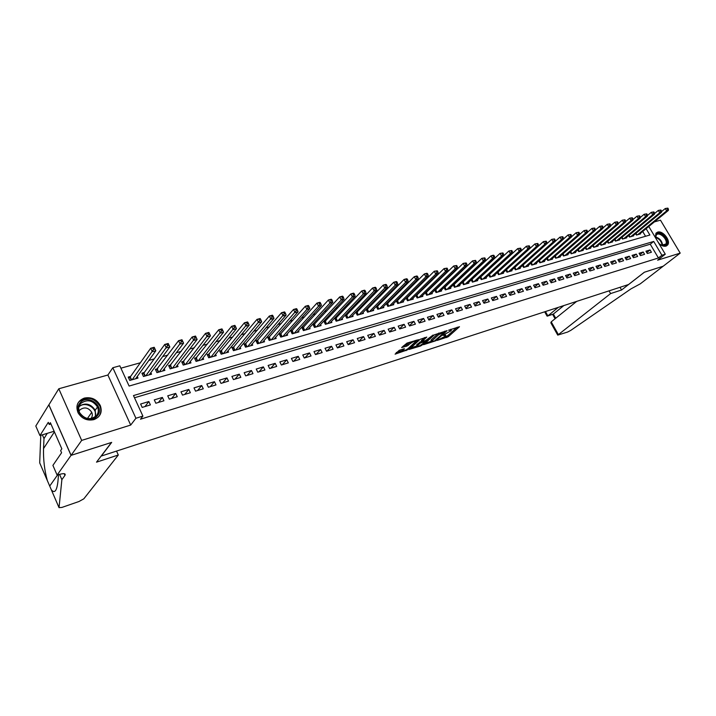 <?xml version="1.0" encoding="UTF-8"?>
<svg xmlns="http://www.w3.org/2000/svg" width="716" height="716" viewBox="0 0 716 716"><rect width="100%" height="100%" fill="white"/><g stroke="black" fill="none" stroke-linecap="round" stroke-linejoin="round"><path stroke-width="1.07" d="M437.19 340.413L448.243 336.762L459.484 326.729L448.556 330.219L451.384 330.291L450.847 330.89L442.828 335.356L445.665 335.401L444.224 336.806L437.19 340.413M93.939 419.612C100.41 416.9 102.54 412.219 100.303 405.56C96.749 399.26 91.406 396.771 84.3 398.096C77.462 400.906 75.395 405.82 78.098 412.837C81.884 418.762 87.155 421.017 93.939 419.612M658.899 243.485C661.423 245.758 663.786 246.635 665.978 246.116L667.572 245.042C671.241 241.068 662.864 230.194 657.628 232.127L655.937 233.273L655.346 237.506M399.251 350.303L395.098 354.169L407.646 349.784L418.609 339.67L407.01 343.089L401.649 347.529L406.903 346.105L410.268 343.564C413.329 341.442 415.137 340.762 415.674 341.523L408.174 348.522C405.14 350.616 403.35 351.296 402.804 350.554L404.495 348.88L404.003 348.79L399.251 350.303M71.108 455.349L48.903 404.826L58.784 388.779L81.669 440.403L71.108 455.349L111.678 442.39L101.314 456.038L628.541 284.52L644.319 272.25L663.159 266.236L680.2 253.115L657.628 260.185L665.289 254.207L661.915 255.254L658.425 257.984L140.488 419.209L142.905 416.094L135.924 418.26L112.815 367.738L119.814 365.804L129.113 386.058L649.886 235.018L646.118 228.681M81.669 440.403L130.697 425.062L135.924 418.26M423.514 344.7L435.919 340.718L447.079 330.658L434.424 334.793L423.514 344.7M420.417 346.043L409.122 349.435L420.086 339.33L426.781 337.084L422.028 341.487L425.564 340.601L433.117 335.007L421.921 345.21L420.417 346.043L420.113 345.47M680.2 253.115L660.474 220.179L654.397 221.888M130.634 376.392L128.227 377.081L129.766 380.429L138 378.066L137.257 376.464M144.283 372.508L141.911 373.179L143.451 376.5L151.55 374.182L150.834 372.633M157.717 368.686L155.381 369.349L156.911 372.642L164.895 370.351L164.197 368.865M170.936 364.918L168.636 365.572L170.166 368.838L178.024 366.583L177.344 365.151M183.949 361.213L181.694 361.857L183.224 365.088L190.957 362.878L190.295 361.49M196.775 357.561L194.546 358.197L196.068 361.41L203.684 359.217L203.049 357.884M209.394 353.973L207.201 354.599L208.723 357.776L216.223 355.628L215.606 354.33M221.826 350.428L219.669 351.046L221.19 354.196L228.574 352.084L227.974 350.831M234.069 346.947L231.939 347.546L233.461 350.679L240.737 348.594L240.155 347.385M246.134 343.51L244.04 344.11L245.561 347.206L252.73 345.157L252.148 343.984M258.02 340.127L255.952 340.718L257.474 343.787L264.535 341.765L263.971 340.628M269.735 336.788L267.695 337.37L269.207 340.422L276.17 338.426L275.624 337.325M281.281 333.504L279.267 334.077L280.779 337.102L287.635 335.142L287.107 334.068M292.647 330.264L290.669 330.828L292.182 333.835L298.939 331.893L298.42 330.864M303.861 327.078L301.91 327.633L303.414 330.613L310.082 328.698L309.572 327.695M314.915 323.927L312.99 324.473L314.494 327.436L321.063 325.547L320.562 324.572M325.807 320.831L323.918 321.368L325.413 324.303L331.884 322.442L331.401 321.493M336.556 317.77L334.685 318.298L336.18 321.215L342.561 319.381L342.087 318.459M347.144 314.754L345.3 315.282L346.795 318.164L353.086 316.365L352.621 315.461M357.588 311.782L355.771 312.301L357.257 315.165L363.468 313.384L363.012 312.507M367.899 308.847L366.1 309.357L367.585 312.203L373.707 310.449L373.269 309.589M378.057 305.956L376.356 306.439M388.081 303.101L386.506 303.548M397.971 300.281L396.53 300.693M407.726 297.507L406.411 297.883M417.356 294.768L416.157 295.108M426.852 292.065L425.778 292.37M436.232 289.389L435.265 289.667M445.486 286.758L444.636 287M454.615 284.154L453.872 284.368M463.628 281.594L463.001 281.773M472.533 279.061L472.005 279.204M647.318 253.491L651.408 252.247L650.047 249.938L645.948 251.182L647.318 253.491M640.426 255.594L644.57 254.332L643.201 252.014L639.057 253.267L640.426 255.594M633.454 257.715L637.643 256.435L636.273 254.108L632.085 255.379L633.454 257.715M626.402 259.863L630.644 258.574L629.266 256.23L625.023 257.509L626.402 259.863M619.277 262.038L623.564 260.731L622.186 258.369L617.89 259.666L619.277 262.038M612.055 264.231L616.395 262.915L615.017 260.535L610.676 261.85L612.055 264.231M604.76 266.459L609.146 265.126L607.759 262.727L603.364 264.061L604.76 266.459M597.377 268.706L601.816 267.354L600.42 264.947L595.981 266.298L597.377 268.706M589.903 270.988L594.396 269.619L593 267.193L588.498 268.554L589.903 270.988M582.341 273.288L586.887 271.901L585.482 269.467L580.936 270.845L582.341 273.288M574.688 275.624L579.289 274.219L577.884 271.767L573.274 273.163L574.688 275.624M566.938 277.987L571.601 276.564L570.187 274.094L565.524 275.508L566.938 277.987M559.098 280.368L563.814 278.936L562.4 276.448L557.683 277.88L559.098 280.368M551.159 282.793L555.938 281.334L554.515 278.837L549.745 280.278L551.159 282.793M543.131 285.236L547.964 283.769L546.541 281.245L541.708 282.713L543.131 285.236M534.995 287.716L539.891 286.23L538.459 283.688L533.563 285.174L534.995 287.716M526.761 290.222L531.711 288.718L530.288 286.167L525.329 287.662L526.761 290.222M518.42 292.763L523.441 291.242L522 288.664L516.988 290.186L518.42 292.763M509.98 295.341L515.055 293.793L513.623 291.206L508.539 292.746L509.98 295.341M501.433 297.945L506.57 296.379L505.129 293.775L499.983 295.332L501.433 297.945M492.769 300.586L497.978 298.993L496.528 296.37L491.319 297.945L492.769 300.586M483.998 303.253L489.279 301.651L487.82 299.011L482.548 300.604L483.998 303.253M475.111 305.965L480.454 304.336L479.004 301.678L473.661 303.289L475.111 305.965M466.116 308.703L471.531 307.057L470.072 304.381L464.648 306.018L466.116 308.703M456.996 311.487L462.482 309.813L461.015 307.11L455.528 308.775L456.996 311.487M447.76 314.297L453.317 312.606L451.85 309.885L446.283 311.567L447.76 314.297M438.398 317.152L444.027 315.434L442.551 312.695L436.921 314.405L438.398 317.152M428.911 320.043L434.612 318.307L433.135 315.55L427.425 317.269L428.911 320.043M419.29 322.97L425.08 321.207L423.595 318.432L417.813 320.186L419.29 322.97M409.543 325.941L415.405 324.151L413.929 321.359L408.057 323.131L409.543 325.941M399.671 328.948L405.614 327.14L404.128 324.321L398.177 326.12L399.671 328.948M389.656 332L395.68 330.166L394.185 327.328L388.161 329.145L389.656 332M379.498 335.097L385.611 333.235L384.116 330.371L378.003 332.224L379.498 335.097M369.205 338.229L375.399 336.35L373.904 333.459L367.702 335.339L369.205 338.229M358.77 341.416L365.044 339.5L363.549 336.592L357.266 338.498L358.77 341.416L363.549 336.592M348.182 344.638L354.545 342.695L353.042 339.769L346.669 341.702L348.182 344.638L353.042 339.769M337.442 347.913L343.904 345.944L342.391 342.991L335.929 344.942L337.442 347.913M326.55 351.234L333.101 349.229L331.589 346.258L325.037 348.245L326.55 351.234M315.505 354.599L322.146 352.567L320.634 349.569L313.984 351.583L315.505 354.599M304.291 358.009L311.039 355.959L309.518 352.934L302.77 354.975L304.291 358.009M292.916 361.482L299.762 359.396L298.241 356.344L291.394 358.421L292.916 361.482M281.379 364.999L288.324 362.878L286.794 359.808L279.849 361.911L281.379 364.999M269.663 368.561L276.716 366.413L275.186 363.316L268.133 365.455L269.663 368.561M257.778 372.186L264.929 370.002L263.399 366.887L256.238 369.053L257.778 372.186M245.704 375.864L252.972 373.654L251.432 370.503L244.165 372.696L245.704 375.864M233.452 379.596L240.827 377.35L239.287 374.173L231.912 376.41L233.452 379.596M221.011 383.391L228.502 381.109L226.954 377.905L219.472 380.169L221.011 383.391M208.383 387.24L215.981 384.922L214.442 381.691L206.834 383.991L208.383 387.24M195.549 391.142L203.272 388.797L201.724 385.539L194 387.875L195.549 391.142M182.517 395.116L190.367 392.726L188.818 389.441L180.969 391.813L182.517 395.116M169.289 399.152L177.255 396.718L175.697 393.406L167.732 395.823L169.289 399.152M155.837 403.242L163.928 400.781L162.38 397.434L154.28 399.886L155.837 403.242M658.425 257.984L650.244 244.201L134.492 397.765M148.839 401.533L140.613 404.021L142.171 407.413L150.396 404.907L148.839 401.533L144.981 406.554M485.887 266.594L485.35 266.737M476.928 269.082L476.283 269.261M467.843 271.615L467.101 271.82M458.652 274.174L457.793 274.407M449.326 276.77L448.359 277.038M439.884 279.401L438.792 279.696M430.307 282.059L429.099 282.399M420.605 284.762L419.272 285.129M410.76 287.501L409.31 287.904M400.79 290.275L399.206 290.723M390.676 293.095L388.958 293.569M380.429 295.95L378.567 296.46M370.029 298.84L368.033 299.395M359.486 301.776L357.347 302.376M348.79 304.756L346.499 305.392M337.934 307.773L335.5 308.453M326.926 310.842L324.33 311.558M315.765 313.948L312.999 314.718M304.425 317.099L301.508 317.913M292.925 320.303L289.837 321.162M281.254 323.551L277.987 324.464M269.413 326.854L265.958 327.812M257.384 330.201L253.75 331.213M245.167 333.593L241.346 334.658M232.772 337.048L228.753 338.167M220.179 340.556L215.964 341.729M207.389 344.11L202.968 345.345M194.403 347.725L189.767 349.023M181.211 351.404L176.351 352.755M167.795 355.136L162.711 356.55M154.173 358.931L148.856 360.408M140.327 362.779L120.906 368.185M645.546 236.28L642.7 231.483M640.283 233.461L640.543 233.899L636.426 235.072L635.575 233.64M633.409 235.43L633.66 235.868L629.498 237.059L628.639 235.6M626.446 237.417L626.706 237.864L622.499 239.072L621.622 237.587M619.412 239.43L619.671 239.878L615.42 241.104L614.525 239.591M612.287 241.462L612.556 241.919L608.251 243.163L607.347 241.614M605.092 243.512L605.36 243.986L601.001 245.239L600.089 243.664M597.806 245.597L598.084 246.08L593.671 247.342L592.741 245.74M590.432 247.7L590.718 248.192L586.252 249.472L585.312 247.834M582.976 249.83L583.263 250.332L578.752 251.62L577.785 249.956M575.431 251.978L575.718 252.488L571.153 253.804L570.178 252.104M567.788 254.162L568.092 254.681L563.465 256.006L562.472 254.27M560.064 256.364L560.368 256.892L555.688 258.234L554.676 256.471M552.242 258.601L552.546 259.138L547.812 260.499L546.791 258.691M544.33 260.857L544.634 261.412L539.846 262.781L538.808 260.937M536.311 263.139L536.633 263.703L531.782 265.099L530.717 263.22M528.202 265.457L528.524 266.03L523.611 267.444L522.537 265.52M519.986 267.802L520.317 268.384L515.35 269.816L514.249 267.847M511.68 270.174L512.012 270.764L506.973 272.214L505.863 270.209M503.258 272.572L503.599 273.181L498.497 274.649L497.36 272.599M494.738 274.998L495.078 275.624L489.914 277.11L488.76 275.016M486.101 277.459L486.45 278.103L481.224 279.598L480.051 277.459M477.357 279.956L477.715 280.609L472.426 282.122L471.226 279.938M468.506 282.48L468.873 283.142L463.503 284.682L462.285 282.444M459.538 285.031L459.905 285.72L454.472 287.277L453.228 284.986M450.445 287.617L450.829 288.324L445.325 289.899L444.054 287.555M441.244 290.24L441.629 290.956L436.053 292.558L434.755 290.159M431.918 292.898L432.312 293.632L426.655 295.252L425.34 292.79M422.467 295.592L422.87 296.343L417.142 297.981L415.799 295.457M412.89 298.312L413.302 299.091L407.494 300.756L406.124 298.169M403.18 301.078L403.6 301.866L397.72 303.557L396.315 300.908M393.344 303.879L393.773 304.685L387.812 306.403L386.38 303.682M383.373 306.716L383.812 307.549L377.771 309.285L376.303 306.484M130.697 425.062L107.892 375.014L58.784 388.779M107.892 375.014L112.815 367.738M661.915 255.254L653.708 241.435L133.48 395.572L142.905 416.094M648.785 226.489L665.289 254.207M650.244 244.201L653.708 241.435M650.047 249.938L646.763 252.56M643.201 252.014L639.88 254.663M636.273 254.108L632.917 256.802M629.266 256.23L625.873 258.959M622.186 258.369L618.758 261.143M615.017 260.535L611.545 263.354M607.759 262.727L604.259 265.591M600.42 264.947L596.884 267.865M593 267.193L589.42 270.156M585.482 269.467L581.866 272.474M577.884 271.767L574.223 274.819M570.187 274.094L566.49 277.199M562.4 276.448L558.659 279.607M554.515 278.837L550.738 282.041M546.541 281.245L542.719 284.512M538.459 283.688L534.601 287.009M530.288 286.167L526.376 289.541M522 288.664L518.053 292.101M513.623 291.206L509.622 294.697M505.129 293.775L501.093 297.328M496.528 296.37L492.447 299.995M487.82 299.011L483.694 302.698M479.004 301.678L474.824 305.428M470.072 304.381L465.839 308.202M461.015 307.11L456.745 311.012M451.85 309.885L447.518 313.868M442.551 312.695L438.183 316.749M433.135 315.55L428.714 319.676M423.595 318.432L419.12 322.647M413.929 321.359L409.4 325.664M404.128 324.321L399.546 328.716M394.185 327.328L389.549 331.812M384.116 330.371L379.426 334.954M373.904 333.459L369.161 338.14M342.391 342.991L337.612 347.86M331.589 346.258L326.854 351.135M320.634 349.569L315.935 354.465M309.518 352.934L304.864 357.839M298.241 356.344L293.641 361.258M286.794 359.808L282.238 364.73M275.186 363.316L270.684 368.257M263.399 366.887L258.95 371.828M251.432 370.503L247.038 375.461M239.287 374.173L234.955 379.14M226.954 377.905L222.685 382.881M214.442 381.691L210.227 386.676M201.724 385.539L197.58 390.524M188.818 389.441L184.737 394.444M175.697 393.406L171.688 398.418M162.38 397.434L158.442 402.455M443.446 337.415L447.679 335.715L457.193 327.23M445.03 331.615L444.797 331.15M425.053 343.304L431.524 341.228M434.29 341.102L445.092 331.723L438.622 334.766L431.542 341.264L434.29 341.102M438.908 333.012L438.04 333.692L438.622 334.766M431.238 340.682L431.48 339.626L438.04 333.692M417.168 345.828L410.796 347.869M424.525 337.558L421.536 340.565M417.625 345.479L417.231 345.935C417.759 346.651 419.522 345.98 422.521 343.913L424.722 341.371L420.131 343.197L417.625 345.479L417.052 344.396L416.882 345.273M417.052 344.396L421.787 341.04M402.32 349.327L402.455 349.891M410.098 342.114L409.686 342.463L410.268 343.564M403.296 345.962L406.321 345.005L409.686 342.463M415.405 341.013L416.363 340.136M396.252 352.523L402.741 350.446M639.343 234.239L668.404 210.397L666.677 210.871L665.262 208.526L661.468 211.659M667.142 208.311L665.262 208.526L667.84 208.123L667.142 208.311L667.715 209.251L668.404 209.063L667.84 208.123M667.715 209.251L666.677 210.871L637.625 234.732M668.404 209.063L668.404 210.397M655.641 237.998L655.892 234.955C658.299 229.433 669.442 238.983 666.596 244.12C664.94 246.465 662.372 246.241 658.89 243.458M661.468 245.194L665.853 244.058C668.368 239.6 659.006 230.928 656.223 235.134L655.65 238.016M659.355 243.861L657.601 241.301M666.56 245.883L667.384 244.8C670.257 239.762 660.259 229.46 656.053 233.13M80.282 402.714C88.077 393.317 105.655 407.073 97.224 415.942C89.545 425.546 71.6 411.584 80.282 402.714M96.374 415.763C98.468 413.177 98.844 410.241 97.492 406.974C92.677 400.119 87.075 398.973 80.693 403.529C78.447 406.258 78.125 409.355 79.718 412.801C84.739 419.352 90.288 420.337 96.374 415.763M90.914 418.6L90.95 418.556C92.454 416.703 92.713 414.618 91.737 412.282C88.31 407.467 84.354 406.679 79.861 409.919L79.046 411.109M98.504 416.882C101.054 413.696 101.511 410.098 99.882 406.088C93.93 397.541 86.976 396.091 79.02 401.739L77.65 403.699M558.301 307.37L547.865 315.863L553.37 314.047L555.723 318.235M621.569 289.989L610.614 293.578L557.728 335.115L567.573 332.054L570.768 330.389L630.93 288.897L640.256 283.858L663.177 266.209L644.418 272.214L621.569 289.989L620.011 287.295M610.614 293.578L609.048 290.866M576.693 301.391L551.222 321.851L558.328 334.524M563.832 305.571L553.37 314.047L547.445 316.105L547.865 315.863L545.449 311.55M551.472 323.954L550.846 322.835L551.222 321.851M546.702 315.443L547.445 316.105M118.301 455.009L83.835 498.81L79.028 501.486L61.934 507.42L59.034 507.644L61.871 479.666L64.941 475.397C66.015 473.303 63.661 473.106 57.889 474.824L57.11 475.075L71.036 455.367L111.472 442.452L96.517 462.16L118.301 455.009L116.538 451.089M59.544 474.323L61.871 479.666M42.36 434.827L43.998 438.595L43.524 448.583C43.255 459.699 44.508 470.331 47.301 480.481L51.346 489.842C54.595 493.655 56.779 490.943 57.907 481.698L58.542 474.61M47.22 433.359L43.998 438.595M47.301 480.481L39.702 462.885L40.776 435.31M71.036 455.367L48.831 404.844L35.8 426.038L39.944 435.561L48.285 422.351L49.225 424.499L50.943 423.988M57.11 475.075L52.903 465.382L61.585 452.745L60.636 450.57L61.827 448.825L50.38 422.691L49.225 424.499M39.944 435.561L54.13 431.265M632.452 236.217L661.477 212.294L659.731 212.768L658.317 210.415L654.46 213.61M660.206 210.2L658.317 210.415L660.904 210.012L660.206 210.2L660.77 211.139L661.468 210.951L660.904 210.012M660.77 211.139L659.731 212.768L630.715 236.71M661.468 210.951L661.477 212.294M625.489 238.213L654.469 214.209L652.706 214.693L651.283 212.321L647.362 215.579M653.18 212.106L651.283 212.321L653.878 211.918L653.18 212.106L653.744 213.055L654.451 212.867L653.878 211.918M653.744 213.055L652.706 214.693L623.726 238.714M654.451 212.867L654.469 214.209M618.436 240.236L647.38 216.151L645.59 216.644L644.167 214.254L640.193 217.583M646.065 214.039L644.167 214.254L646.781 213.851L646.065 214.039L646.638 214.997L647.353 214.8L646.781 213.851M646.638 214.997L645.59 216.644L616.664 240.746M647.353 214.8L647.38 216.151M611.303 242.285L640.202 218.12L638.395 218.613L636.972 216.205L632.926 219.606M638.878 215.999L636.972 216.205L639.594 215.802L638.878 215.999L639.442 216.957L640.167 216.76L639.594 215.802M639.442 216.957L638.395 218.613L609.513 242.796M640.167 216.76L640.202 218.12M604.098 244.353L632.944 220.107L631.118 220.609L629.686 218.183L625.578 221.656M631.593 217.977L629.686 218.183L632.326 217.771L631.593 217.977L632.165 218.944L632.899 218.747L632.326 217.771M632.165 218.944L631.118 220.609L602.281 244.872M632.899 218.747L632.944 220.107M596.795 246.447L625.596 222.112L623.743 222.622L622.311 220.188L618.141 223.732M624.227 219.973L622.311 220.188L624.97 219.776L624.227 219.973L624.8 220.949L625.542 220.752L624.97 219.776M624.8 220.949L623.743 222.622L594.96 246.975M625.542 220.752L625.596 222.112M589.42 248.559L618.159 224.153L616.288 224.663L614.847 222.211L610.614 225.826M616.771 222.005L614.847 222.211L617.523 221.799L616.771 222.005L617.353 222.98L618.096 222.783L617.523 221.799M617.353 222.98L616.288 224.663L587.559 249.096M618.096 222.783L618.159 224.153M581.947 250.707L610.632 226.211L608.743 226.73L607.293 224.269L602.997 227.957M609.227 224.054L607.293 224.269L609.987 223.848L609.227 224.054L609.799 225.039L610.56 224.833L609.987 223.848M609.799 225.039L608.743 226.73L580.067 251.244M610.56 224.833L610.632 226.211M574.393 252.873L603.015 228.297L601.1 228.825L599.65 226.346L595.282 230.113M601.583 226.131L599.65 226.346L602.353 225.925L601.583 226.131L602.165 227.124L602.935 226.918L602.353 225.925M602.165 227.124L601.1 228.825L572.487 253.419M602.935 226.918L603.015 228.297M566.741 255.066L595.309 230.409L593.358 230.946L591.908 228.44L587.478 232.288M593.85 228.234L591.908 228.44L594.629 228.019L593.85 228.234L594.432 229.236L595.211 229.022L594.629 228.019M594.432 229.236L593.358 230.946L564.817 255.621M595.211 229.022L595.309 230.409M559.008 257.286L587.496 232.548L585.527 233.085L584.068 230.57L579.575 234.499M586.019 230.364L584.068 230.57L586.807 230.149L586.019 230.364L586.61 231.366L587.397 231.152L586.807 230.149M586.61 231.366L585.527 233.085L557.057 257.85M587.397 231.152L587.496 232.548M551.168 259.532L579.593 234.714L577.606 235.26L576.138 232.727L571.574 236.736M578.098 232.512L576.138 232.727L578.895 232.297L578.098 232.512L578.68 233.532L579.477 233.309L578.895 232.297M578.68 233.532L577.606 235.26L549.199 260.096M579.477 233.309L579.593 234.714M543.247 261.805L571.592 236.906L569.569 237.461L568.101 234.911L563.474 239.001M570.07 234.696L568.101 234.911L570.876 234.481L570.07 234.696L570.661 235.716L571.466 235.501L570.876 234.481M570.661 235.716L569.569 237.461L541.251 262.378M571.466 235.501L571.592 236.906M535.219 264.106L563.483 239.126L561.442 239.681L559.966 237.112L555.267 241.301M561.944 236.906L559.966 237.112L562.758 236.683L561.944 236.906L562.534 237.936L563.349 237.712L562.758 236.683M562.534 237.936L561.442 239.681L533.196 264.687M563.349 237.712L563.483 239.126M527.092 266.442L555.276 241.373L553.208 241.936L551.732 239.35L546.961 243.619M553.71 239.144L551.732 239.35L554.533 238.92L553.71 239.144L554.3 240.173L555.133 239.95L554.533 238.92M554.3 240.173L553.208 241.936L525.052 267.023M555.133 239.95L555.276 241.373M518.876 268.795L546.961 243.646L544.867 244.219L543.39 241.614L514.598 267.533M545.368 241.408L543.39 241.614L546.21 241.185L545.368 241.408L545.968 242.447L546.8 242.223L546.21 241.185M545.968 242.447L544.867 244.219L516.8 269.395M546.8 242.223L546.961 243.646M510.544 271.185L538.548 245.955L536.427 246.537L534.942 243.914L505.97 270.102M536.928 243.7L534.942 243.914L537.779 243.476L536.928 243.7L537.519 244.756L538.369 244.523L537.779 243.476M537.519 244.756L536.427 246.537L508.45 271.794M538.369 244.523L538.548 245.955M502.113 273.61L530.019 248.291L527.871 248.882L526.376 246.241L497.378 272.617M528.372 246.027L526.376 246.241L529.231 245.794L528.372 246.027L528.972 247.083L529.831 246.85L529.231 245.794M528.972 247.083L527.871 248.882L499.992 274.219M529.831 246.85L530.019 248.291M493.575 276.054L521.373 250.654L519.198 251.253L517.704 248.595L488.795 275.069M519.709 248.38L517.704 248.595L520.577 248.148L519.709 248.38L520.308 249.445L521.176 249.213L520.577 248.148M520.308 249.445L519.198 251.253L491.427 276.671M521.176 249.213L521.373 250.654M484.929 278.533L512.629 253.052L510.418 253.652L508.915 250.976L480.105 277.557M510.929 250.77L508.915 250.976L511.815 250.528L510.929 250.77L511.528 251.844L512.414 251.602L511.815 250.528M511.528 251.844L510.418 253.652L482.754 279.159M512.414 251.602L512.629 253.052M476.176 281.048L503.76 255.478L501.522 256.095L500.019 253.392L471.298 280.072M502.032 253.187L500.019 253.392L502.927 252.945L502.032 253.187L502.632 254.27L503.527 254.019L502.927 252.945M502.632 254.27L501.522 256.095L473.974 281.683M503.527 254.019L503.76 255.478M467.306 283.59L494.774 257.939L492.51 258.557L490.997 255.845L462.384 282.623M493.02 255.639L490.997 255.845L493.261 255.227L493.924 255.388L493.02 255.639L493.628 256.722L494.532 256.48L493.924 255.388M493.628 256.722L492.51 258.557L465.078 284.234M494.532 256.48L494.774 257.939M458.33 286.167L485.663 260.436L483.372 261.063L481.859 258.324L453.353 285.21M483.882 258.118L481.859 258.324L484.804 257.867L483.882 258.118L484.49 259.219L485.412 258.968L484.804 257.867M484.49 259.219L483.372 261.063L456.065 286.821M485.412 258.968L485.663 260.436M449.227 288.781L476.435 262.96L474.108 263.595L472.587 260.839L444.197 287.823M474.627 260.633L472.587 260.839L475.558 260.382L474.627 260.633L475.236 261.743L476.167 261.483L475.558 260.382M475.236 261.743L474.108 263.595L446.936 289.434M476.167 261.483L476.435 262.96M440.009 291.421L467.083 265.52L464.72 266.164L463.198 263.39L434.934 290.472M465.248 263.184L463.198 263.39L466.188 262.933L465.248 263.184L465.856 264.293L466.796 264.043L466.188 262.933M465.856 264.293L464.72 266.164L437.682 292.092M466.796 264.043L467.083 265.52M430.665 294.106L457.596 268.115L455.206 268.777L453.684 265.976L425.537 293.157M455.734 265.77L453.684 265.976L456.692 265.511L455.734 265.77L456.343 266.889L457.3 266.629L456.692 265.511M456.343 266.889L455.206 268.777L428.311 294.777M457.3 266.629L457.596 268.115M421.205 296.818L447.983 270.755L445.567 271.418L444.036 268.598L416.023 295.887M446.086 268.393L444.036 268.598L447.061 268.133L446.086 268.393L446.703 269.52L447.67 269.252L447.061 268.133M446.703 269.52L445.567 271.418L418.815 297.507M447.67 269.252L447.983 270.755M411.611 299.574L438.246 273.423L435.784 274.094L434.245 271.257L406.375 298.644M436.312 271.051L434.245 271.257L437.297 270.782L436.312 271.051L436.93 272.187L437.915 271.919L437.297 270.782M436.93 272.187L435.784 274.094L409.194 300.264M437.915 271.919L438.246 273.423M401.891 302.358L428.356 276.125L425.868 276.806L424.328 273.951L396.601 301.436M426.396 273.745L424.328 273.951L426.825 273.27L427.398 273.476L426.396 273.745L427.013 274.89L428.016 274.613L427.398 273.476M427.013 274.89L425.868 276.806L399.439 303.065M428.016 274.613L428.356 276.125M392.037 305.186L418.341 278.873L415.817 279.562L414.269 276.68L386.694 304.273M416.345 276.474L414.269 276.68L416.801 275.991L417.356 276.206L416.345 276.474L416.963 277.629L417.974 277.352L417.356 276.206M416.963 277.629L415.817 279.562L389.558 305.902M417.974 277.352L418.341 278.873M382.049 308.05L408.183 281.648L405.614 282.355L404.066 279.446L376.652 307.146M406.151 279.249L404.066 279.446L406.634 278.748L407.18 278.971L406.151 279.249L406.769 280.412L407.798 280.126L407.18 278.971M406.769 280.412L405.614 282.355L379.534 308.775M407.798 280.126L408.183 281.648M371.926 310.959L397.872 284.476L395.277 285.183L393.719 282.256L366.467 310.064M395.814 282.059L393.719 282.256L396.324 281.549L396.852 281.773L395.814 282.059L396.431 283.232L397.47 282.945L396.852 281.773M396.431 283.232L395.277 285.183L369.375 311.684M397.47 282.945L397.872 284.476M361.661 313.903L387.419 287.34L384.778 288.056L383.23 285.111L356.147 313.017M385.324 284.905L383.23 285.111L385.861 284.395L386.38 284.619L385.324 284.905L385.942 286.087L386.998 285.8L386.38 284.619M385.942 286.087L384.778 288.056L359.074 314.646M386.998 285.8L387.419 287.34M351.261 316.884L376.813 290.24L374.137 290.973L372.58 288.002L345.685 316.016M374.683 287.796L372.58 288.002L375.256 287.268L375.757 287.51L374.683 287.796L375.309 288.987L376.374 288.7L375.757 287.51M375.309 288.987L374.137 290.973L348.638 317.635M376.374 288.7L376.813 290.24M340.709 319.909L366.055 293.184L363.343 293.927L361.777 290.929L335.07 319.05M363.889 290.732L361.777 290.929L364.489 290.195L364.972 290.436L363.889 290.732L364.516 291.931L365.599 291.636L364.972 290.436M364.516 291.931L363.343 293.927L338.041 320.679M365.599 291.636L366.055 293.184M330.004 322.979L355.136 296.173L352.388 296.925L350.813 293.909L324.303 322.137M352.934 293.712L350.813 293.909L353.57 293.157L354.035 293.408L352.934 293.712L353.561 294.92L354.662 294.616L354.035 293.408M353.561 294.92L352.388 296.925L327.301 323.757M354.662 294.616L355.136 296.173M319.148 326.093L344.065 299.207L341.264 299.977L339.697 296.925L313.393 325.261M341.818 296.737L339.697 296.925L342.49 296.173L342.937 296.433L341.818 296.737L342.445 297.954L343.564 297.65L342.937 296.433M342.445 297.954L341.264 299.977L316.409 326.881M343.564 297.65L344.065 299.207M308.14 329.253L332.815 302.286L329.986 303.065L328.402 299.995L302.313 328.429M330.532 299.798L328.402 299.995L331.248 299.225L331.669 299.494L330.532 299.798L331.168 301.024L332.305 300.72L331.669 299.494M331.168 301.024L329.986 303.065L305.365 330.049M332.305 300.72L332.815 302.286M296.97 332.457L321.412 305.41L318.53 306.197L316.946 303.101L291.081 331.651M319.085 302.913L316.946 303.101L319.828 302.322L320.231 302.6L319.085 302.913L319.712 304.148L320.866 303.835L320.231 302.6M319.712 304.148L318.53 306.197L294.16 333.271M320.866 303.835L321.412 305.41M285.639 335.706L309.822 308.587L306.904 309.384L305.32 306.26L279.688 334.909M307.459 306.072L305.32 306.26L308.247 305.472L308.632 305.75L307.459 306.072L308.095 307.316L309.258 307.003L308.632 305.75M308.095 307.316L306.904 309.384L282.784 336.529M309.258 307.003L309.822 308.587M274.147 339.008L298.062 311.8L295.099 312.615L293.515 309.473L268.124 338.22M295.654 309.276L293.515 309.473L296.478 308.659L296.845 308.954L295.654 309.276L296.29 310.538L297.48 310.216L296.845 308.954M296.29 310.538L271.248 339.84M297.48 310.216L298.062 311.8M262.477 342.355L286.123 315.076L283.115 315.899L281.522 312.722L256.382 341.586M283.67 312.534L281.522 312.722L284.538 311.908L283.67 312.534L284.315 313.805L285.514 313.474L284.879 312.212M284.315 313.805L259.541 343.197M285.514 313.474L286.123 315.076M250.645 345.747L274.004 318.396L270.943 319.229L269.35 316.033L244.478 344.996M271.507 315.845L269.35 316.033L272.411 315.201L271.507 315.845L272.143 317.125L273.369 316.785L272.733 315.505M272.143 317.125L247.655 346.607M273.369 316.785L274.004 318.396M238.625 349.202L261.689 321.761L258.583 322.612L256.981 319.39L232.387 348.459M259.147 319.202L256.981 319.39L260.096 318.539L259.147 319.202L259.792 320.491L261.036 320.15L260.391 318.862M259.792 320.491L235.591 350.07M261.036 320.15L261.689 321.761M226.426 352.702L249.186 325.189L246.027 326.057L244.425 322.8L220.116 351.977M246.599 322.612L244.425 322.8L247.584 321.94L246.599 322.612L247.235 323.918L248.497 323.569L247.861 322.272M247.235 323.918L223.347 353.579M248.497 323.569L249.186 325.189M214.048 356.246L236.477 328.671L233.273 329.548L231.671 326.263L207.658 355.548M233.846 326.075L231.671 326.263L234.875 325.386L233.846 326.075L234.49 327.391L235.77 327.042L235.125 325.726M234.49 327.391L210.916 357.15M235.77 327.042L236.477 328.671M201.473 359.853L223.571 332.197L220.313 333.092L218.711 329.781L195.012 359.181M220.886 329.602L218.711 329.781L221.969 328.895L220.886 329.602L221.53 330.926L222.837 330.568L222.193 329.244M221.53 330.926L198.296 360.766M222.837 330.568L223.571 332.197M188.711 363.522L210.459 335.795L207.148 336.699L205.537 333.352L182.168 362.86M207.73 333.173L205.537 333.352L208.848 332.457L207.73 333.173L208.374 334.515L209.699 334.157L209.054 332.815M208.374 334.515L185.48 364.444M209.699 334.157L210.459 335.795M175.742 367.236L197.133 339.438L193.768 340.36L192.156 336.985L169.119 366.601M194.349 336.815L192.156 336.985L195.522 336.072L197.133 339.438L195.701 336.448L194.349 336.815L194.994 338.158L196.345 337.791M194.994 338.158L172.466 368.176M162.577 371.013L183.591 343.152L180.172 344.083L178.561 340.682L155.873 370.405M180.754 340.512L178.561 340.682L181.98 339.751L183.591 343.152L182.124 340.136L180.754 340.512L181.399 341.872L182.768 341.496M181.399 341.872L159.247 371.971M149.196 374.853L169.826 346.92L166.354 347.869L164.734 344.441L143.907 373.027L142.412 374.262M166.935 344.262L164.734 344.441L168.206 343.492L169.826 346.92L168.323 343.886L166.935 344.262L167.58 345.64L168.976 345.255M167.58 345.64L145.822 375.819M135.61 378.755L155.837 350.75L152.302 351.717L150.673 348.253L130.267 376.911L128.737 378.182M152.884 348.083L150.673 348.253L154.209 347.296L155.837 350.75L154.298 347.699L152.884 348.083L153.537 349.471L154.951 349.086M153.537 349.471L132.174 379.74M447.679 335.715L448.243 336.762M446.202 336.529L446.766 337.585M435.659 340.225L435.919 340.718M431.48 339.626L432.043 340.7M421.608 340.234L422.18 341.317M421.608 344.611L421.921 345.21M421.08 341.264L421.652 342.346M419.558 342.105L420.131 343.197M402.696 349.202L403.18 350.124M407.86 344.154L408.442 345.255M406.321 345.005L406.903 346.105M407.323 349.175L407.646 349.784M405.829 350.052L406.133 350.625M635.978 233.309L636.936 234.929M635.683 233.55L636.56 235.036M655.605 236.978C659.812 238.33 662.157 241.176 662.64 245.516M662.139 245.409C661.584 241.471 659.4 238.822 655.596 237.479M79.118 406.223C85.49 402.428 90.851 403.77 95.219 410.25L95.541 416.587M94.897 417.079C98.844 408.917 85.168 400.244 78.912 406.974M64.189 473.688L64.941 475.397M46.907 434.066L46.674 433.52M51.346 489.842L59.034 507.644M43.524 448.583L54.407 431.891M629.051 235.26L630.026 236.915M628.755 235.501L629.65 237.023M622.052 237.229L623.036 238.92M621.757 237.47L622.669 239.028M614.963 239.225L615.975 240.943M614.668 239.466L615.599 241.05M607.795 241.238L608.824 242.993M607.499 241.489L608.448 243.1M600.545 243.279L601.592 245.069M600.25 243.53L601.216 245.176M593.215 245.337L594.271 247.172M592.92 245.588L593.895 247.28M585.786 247.423L586.869 249.293M585.5 247.673L586.493 249.401M578.277 249.535L579.378 251.441M577.991 249.786L579.002 251.549M570.679 251.665L571.798 253.616M570.392 251.916L571.422 253.724M562.991 253.822L564.127 255.818M562.704 254.082L563.76 255.925M555.213 256.006L556.368 258.046M554.918 256.265L555.992 258.154M547.337 258.216L548.519 260.293M547.042 258.476L548.143 260.4M539.363 260.454L540.562 262.575M539.067 260.705L540.186 262.683M531.29 262.709L532.516 264.884M530.995 262.969L532.14 264.992M523.119 265.001L524.372 267.22M522.832 265.26L523.996 267.328M514.858 267.328L516.12 269.592M514.553 267.569L515.744 269.699M506.507 269.708L507.769 271.982M506.203 269.95L507.393 272.089M498.041 272.125L499.312 274.407M497.736 272.357L498.936 274.514M489.476 274.559L490.755 276.868M489.171 274.801L490.379 276.976M480.803 277.029L482.083 279.356M480.499 277.271L481.707 279.464M472.023 279.535L473.303 281.871M471.719 279.777L472.927 281.979M463.118 282.068L464.407 284.422M462.822 282.319L464.031 284.529M454.105 284.637L455.394 287.009M453.801 284.887L455.018 287.116M444.976 287.241L446.265 289.631M444.672 287.483L445.889 289.738M435.731 289.882L437.02 292.28M435.426 290.123L436.644 292.388M426.351 292.549L427.649 294.965M426.056 292.79L427.273 295.082M416.855 295.252L418.162 297.695M416.56 295.502L417.786 297.802M407.234 297.999L408.541 300.452M406.93 298.241L408.165 300.559M397.478 300.774L398.785 303.253M397.183 301.024L398.409 303.36M387.598 303.593L388.904 306.081M387.293 303.844L388.528 306.197M377.574 306.448L378.889 308.963M377.269 306.699L378.513 309.07M367.415 309.339L368.731 311.872M367.12 309.589L368.355 311.979M357.114 312.274L358.439 314.825M356.819 312.525L358.063 314.933M346.669 315.255L347.994 317.823M346.374 315.505L347.627 317.931M336.081 318.271L337.415 320.858M335.786 318.522L337.039 320.965M325.341 321.332L326.675 323.936M325.046 321.582L326.308 324.044M314.458 324.429L315.792 327.06M314.163 324.688L315.416 327.167M303.405 327.579L304.748 330.228M303.11 327.839L304.372 330.336M292.2 330.774L293.542 333.441M291.904 331.034L293.166 333.549M280.833 334.014L282.176 336.708M280.538 334.274L281.8 336.806M269.297 337.299L270.639 340.01M269.001 337.558L270.272 340.118M257.59 340.637L258.932 343.376M257.295 340.897L258.565 343.474M245.704 344.02L247.056 346.777M245.418 344.28L246.689 346.884M233.649 347.457L235 350.24M233.362 347.716L234.633 350.339M221.405 350.947L222.766 353.749M221.119 351.207L222.399 353.856M208.983 354.483L210.343 357.311M208.696 354.751L209.976 357.418M196.363 358.081L197.723 360.936M196.086 358.349L197.365 361.034M183.556 361.732L184.916 364.605M183.269 362.001L184.558 364.713M170.542 365.437L171.903 368.337M170.265 365.706L171.554 368.445M157.323 369.205L158.692 372.132M157.055 369.474L158.343 372.231M143.907 373.027L145.276 375.981M143.63 373.296L144.918 376.079M130.267 376.911L131.637 379.892M129.99 377.18L131.288 379.99M100.303 405.56L99.9 406.142M445.11 334.381L445.406 334.927M450.82 329.244L451.116 329.808M430.978 340.19L431.542 341.264M421.455 340.404L422.028 341.487M416.658 344.852L417.231 345.935M424.848 340.825L425.098 341.299M402.231 349.462L402.804 350.554M415.146 340.521L415.441 341.076M664.036 245.749L665.54 244.559M91.737 412.282L87.442 418.493M97.492 406.974L95.219 410.25L95.461 416.658M557.728 335.115L550.846 322.835M552.627 314.396L555.079 318.754M547.069 316.105L544.661 311.809M49.843 485.878L57.593 474.914"/></g></svg>
